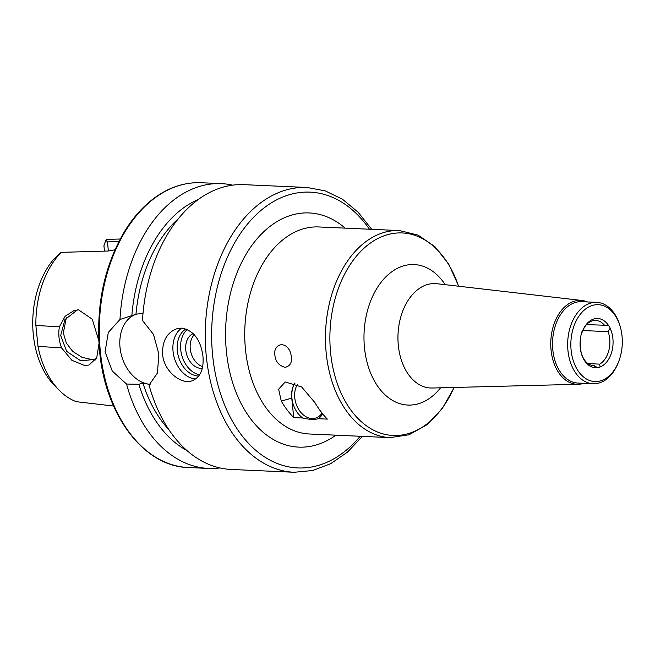<?xml version="1.0" encoding="UTF-8"?>
<svg xmlns="http://www.w3.org/2000/svg" width="655" height="655" viewBox="0 0 655 655"><rect width="100%" height="100%" fill="white"/><g stroke="black" fill="none" stroke-linecap="round" stroke-linejoin="round"><path stroke-width="0.98" d="M586.528 324.61L606.735 325.306L608.798 325.903A4.528 3.021 -87.4 0 1 610.1 328.261L608.094 331.659L582.811 330.529M580.51 338.43L580.87 336.457A4.528 3.021 -87.4 0 1 581.624 333.526L581.886 331.807M587.936 363.599L599.677 364.131L600.062 367.005A4.528 3.021 -87.4 0 1 598.408 367.643A4.528 3.021 -87.4 0 1 597.999 367.586L593.217 365.613M580.658 337.718C579.331 349.524 581.525 357.99 587.257 363.099A22.622 15.114 92.6 0 0 593.725 365.646A22.622 15.114 92.6 0 0 594.241 365.654M599.677 364.131A22.622 15.114 92.6 0 0 608.094 331.659M600.062 367.005A24.661 16.481 92.6 0 0 610.1 328.261M580.87 336.457A24.661 16.481 92.6 0 0 597.999 367.586M285.015 367.291C277.646 365.31 274.257 359.89 274.83 351.006C275.96 347.011 278.236 344.907 281.658 344.686L281.969 344.694C285.498 345.079 288.225 347.412 290.165 351.694C293.022 360.496 291.409 365.695 285.326 367.291L285.015 367.291M297.542 384.248A20.362 14.795 -105.7 0 0 297.82 407.918A20.362 14.795 -105.7 0 0 315.415 418.119A20.362 14.795 -105.7 0 0 322.072 413.117M322.637 413.821A22.401 16.277 74.3 0 1 318.289 418.717L318.289 418.717C314.449 419.806 309.291 419.577 302.815 418.021L302.815 418.021A22.401 16.277 74.3 0 1 295.069 383.028M302.815 418.021L293.735 417.612A103.629 69.242 -87.4 0 1 281.265 401.081L278.629 389.217L285.228 381.947L301.644 386.982L314.899 402.579A103.629 69.242 92.6 0 0 327.369 419.118L318.289 418.717M293.735 417.612L291.753 398.134A22.622 16.44 74.3 0 1 294.881 382.954M587.437 301.947A41.977 28.05 92.6 0 0 582.025 300.498A41.977 28.05 92.6 0 0 551.06 350.114A41.977 28.05 92.6 0 0 578.275 384.28A41.977 28.05 92.6 0 0 583.801 383.322M620.391 327.254L620.105 326.247A40.725 27.215 92.6 0 0 596.713 302.364L581.583 301.685A40.725 27.215 92.6 0 0 552.82 349.926A40.725 27.215 92.6 0 0 577.939 383.052L593.07 383.732A40.725 27.215 92.6 0 0 618.508 362.035L618.877 361.061A38.465 25.701 92.6 0 0 620.391 327.254A38.465 25.701 92.6 0 0 589.737 306.466A38.465 25.701 92.6 0 0 571.127 350.261A38.465 25.701 92.6 0 0 591.809 381.136A38.465 25.701 92.6 0 0 618.877 361.061M596.713 302.364A40.725 27.215 92.6 0 0 567.95 350.605A40.725 27.215 92.6 0 0 593.07 383.732M608.798 325.903A24.661 16.481 92.6 0 0 581.624 333.526M604.655 325.429A22.622 15.114 92.6 0 0 595.747 320.442A22.622 15.114 92.6 0 0 589.082 322.391C586.299 324.151 583.957 327.508 582.041 332.445M66.327 317.79L63.314 332.969L66.294 342.983L72.623 351.309L82.022 357.327L91.512 359.472L94.14 359.456L80.786 360.856L66.654 351.358L60.669 335.499L64.943 319.64L77.413 309.913M94.14 359.456L95.614 359.939M98.97 343.728L96.727 357.867L88.998 365.04L84.593 365.474L71.886 360.307L61.57 347.895L38.006 346.38L35.878 325.469L59.425 326.779C58.148 333.698 58.86 340.739 61.57 347.895M59.425 326.779L65.164 316.267L74.187 310.454L78.616 309.905L92.249 319.165L98.799 340.665M104.472 251.127L103.924 245.731L105.873 240.049L107.461 241.9L118.866 241.58M120.209 239.01L107.445 239.37L105.873 240.049M38.006 346.38A83.701 55.929 92.6 0 0 59.695 390.732L55.118 386.188A78.641 52.547 92.6 0 1 53.071 259.986L61.111 252.355A83.701 55.929 92.6 0 0 35.878 325.469M59.695 390.732A83.701 55.929 92.6 0 0 76.283 401.687L113.577 406.034M108.386 251.012L107.461 241.9M61.111 252.355L108.001 251.029L114.92 249.85M181.779 328.106C193.618 330.407 200.667 339.757 202.944 356.164C204.016 369.363 200.274 377.616 191.719 380.94C180.788 384.649 163.791 370.984 162.579 354.355C162.186 340.968 167.017 332.404 177.063 328.663L181.779 328.106M195.788 378.975A27.15 19.732 74.3 0 1 173.059 351.416A27.15 19.732 74.3 0 1 181.73 328.106M198.76 376.052A24.89 18.086 74.3 0 1 177.333 350.761A24.89 18.086 74.3 0 1 186.028 328.933M199.603 374.832A24.89 18.086 74.3 0 1 180.731 349.811A24.89 18.086 74.3 0 1 187.346 329.449M202.239 368.397A18.103 13.149 74.3 0 1 185.774 350.04A18.103 13.149 74.3 0 1 193.25 333.591M202.624 366.628A18.103 13.149 74.3 0 1 190.261 348.779A18.103 13.149 74.3 0 1 194.289 334.705M149.905 384.485L142.962 383.118L138.876 384.264L126.538 384.051L112.242 371.008L105.07 351.776L108.321 332.429L119.971 319.476L136.445 314.13L143.011 313.393M371.704 229.324L358.154 212.236L342.483 199.251L325.216 190.867L306.974 187.469L243.906 184.653A142.544 95.245 92.6 0 0 142.503 320.483L153.507 334.459L158.878 354.191L157.429 373.031L149.062 385.066A142.544 95.245 92.6 0 0 231.158 469.447L294.226 472.271L312.697 470.519L330.644 463.715L347.412 452.179L362.428 436.369M136.813 314.032A36.205 26.306 -105.7 0 0 120.037 347.584A36.205 26.306 -105.7 0 0 150.126 384.313M178.324 218.721A126.022 84.208 92.6 0 0 135.97 314.269M198.219 199.513A131.974 88.179 92.6 0 0 131.876 315.415M232.599 185.144A142.544 95.245 92.6 0 0 221.382 183.637A142.544 95.245 92.6 0 0 119.971 319.476M126.538 384.051A142.544 95.245 92.6 0 0 208.634 468.44A142.544 95.245 92.6 0 0 219.941 467.94M138.876 384.264A131.974 88.179 92.6 0 0 186.986 450.558M142.962 383.118A126.022 84.208 92.6 0 0 168.884 429.655M458.746 286.243L448.683 264.039L434.838 246.583L418.037 235.104L399.411 230.568L318.69 226.949A103.629 69.242 92.6 0 0 245.502 349.696A103.629 69.242 92.6 0 0 309.414 433.995L390.143 437.614L409.097 434.756L426.855 424.825L442.207 408.671L454.218 387.457M399.411 230.568A103.629 69.242 92.6 0 0 326.231 353.307A103.629 69.242 92.6 0 0 390.143 437.614M291.753 398.134L281.265 401.081M458.557 286.219A101.361 67.727 92.6 0 0 377.444 238.715A101.361 67.727 92.6 0 0 330.636 353.02A101.361 67.727 92.6 0 0 382.864 433.831A101.361 67.727 92.6 0 0 454.021 387.465M445.195 284.671A70.314 46.98 92.6 0 0 390.396 272.824A70.314 46.98 92.6 0 0 364.499 347.862A70.314 46.98 92.6 0 0 393.966 401.212A70.314 46.98 92.6 0 0 440.578 387.809M582.025 300.498L436.885 283.713A52.269 34.92 92.6 0 0 398.33 345.488A52.269 34.92 92.6 0 0 432.21 388.022L578.275 384.28M345.144 228.136A117.204 78.313 92.6 0 0 260.747 234.736A117.204 78.313 92.6 0 0 226.434 351.76A117.204 78.313 92.6 0 0 335.876 435.182M369.445 229.225A138.017 92.216 92.6 0 0 262.475 209.166A138.017 92.216 92.6 0 0 212.662 355.624A138.017 92.216 92.6 0 0 360.176 436.271M306.974 187.469A142.544 95.245 92.6 0 0 206.309 356.312A142.544 95.245 92.6 0 0 294.226 472.271M100.362 351.571A142.544 95.245 92.6 0 0 188.28 467.531C143.961 466.614 105.308 415.311 99.601 351.375C95.679 305.746 104.26 265.332 125.342 230.151C131.999 219.54 139.531 210.55 147.94 203.156C164.413 188.886 182.115 182.074 201.028 182.729A142.544 95.245 92.6 0 0 100.362 351.571M188.28 467.531L208.634 468.44M201.028 182.729L221.382 183.637"/></g></svg>

